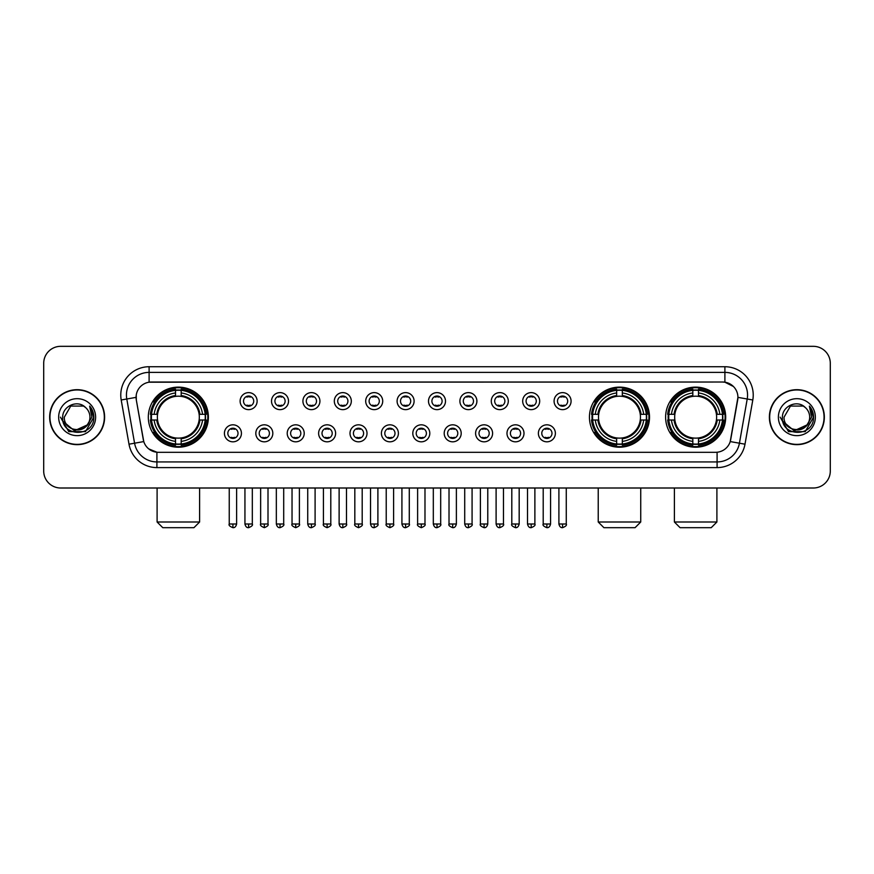 <?xml version="1.0" encoding="UTF-8"?>
<svg xmlns="http://www.w3.org/2000/svg" width="874" height="874" viewBox="0 0 874 874"><rect width="100%" height="100%" fill="white"/><g stroke="black" fill="none" stroke-linecap="round" stroke-linejoin="round"><path stroke-width="1.31" d="M589.447 417.16A30.033 30.033 0 0 0 619.48 447.204A30.033 30.033 0 0 0 649.513 417.16A30.033 30.033 0 0 0 619.48 387.127A30.033 30.033 0 0 0 589.447 417.16M665.617 417.16A30.033 30.033 0 0 0 695.649 447.204A30.033 30.033 0 0 0 725.682 417.16A30.033 30.033 0 0 0 695.649 387.127A30.033 30.033 0 0 0 665.617 417.16M148.318 417.16A30.033 30.033 0 0 0 178.351 447.204A30.033 30.033 0 0 0 208.383 417.16A30.033 30.033 0 0 0 178.351 387.127A30.033 30.033 0 0 0 148.318 417.16M241.432 433.318A8.5 8.5 0 0 1 232.921 441.818A8.5 8.5 0 0 1 224.421 433.318A8.5 8.5 0 0 1 232.921 424.819A8.5 8.5 0 0 1 241.432 433.318M227.83 433.318A5.102 5.102 0 0 0 232.921 438.42A5.102 5.102 0 0 0 238.023 433.318A5.102 5.102 0 0 0 232.921 428.216A5.102 5.102 0 0 0 227.83 433.318M272.819 433.318A8.5 8.5 0 0 1 264.319 441.818A8.5 8.5 0 0 1 255.82 433.318A8.5 8.5 0 0 1 264.319 424.819A8.5 8.5 0 0 1 272.819 433.318M259.217 433.318A5.102 5.102 0 0 0 264.319 438.42A5.102 5.102 0 0 0 269.421 433.318A5.102 5.102 0 0 0 264.319 428.216A5.102 5.102 0 0 0 259.217 433.318M304.218 433.318A8.5 8.5 0 0 1 295.718 441.818A8.5 8.5 0 0 1 287.218 433.318A8.5 8.5 0 0 1 295.718 424.819A8.5 8.5 0 0 1 304.218 433.318M290.616 433.318A5.102 5.102 0 0 0 295.718 438.42A5.102 5.102 0 0 0 300.82 433.318A5.102 5.102 0 0 0 295.718 428.216A5.102 5.102 0 0 0 290.616 433.318M335.616 433.318A8.5 8.5 0 0 1 327.116 441.818A8.5 8.5 0 0 1 318.617 433.318A8.5 8.5 0 0 1 327.116 424.819A8.5 8.5 0 0 1 335.616 433.318M322.014 433.318A5.102 5.102 0 0 0 327.116 438.42A5.102 5.102 0 0 0 332.218 433.318A5.102 5.102 0 0 0 327.116 428.216A5.102 5.102 0 0 0 322.014 433.318M367.014 433.318A8.5 8.5 0 0 1 358.515 441.818A8.5 8.5 0 0 1 350.004 433.318A8.5 8.5 0 0 1 358.515 424.819A8.5 8.5 0 0 1 367.014 433.318M353.413 433.318A5.102 5.102 0 0 0 358.515 438.42A5.102 5.102 0 0 0 363.606 433.318A5.102 5.102 0 0 0 358.515 428.216A5.102 5.102 0 0 0 353.413 433.318M398.402 433.318A8.5 8.5 0 0 1 389.902 441.818A8.5 8.5 0 0 1 381.403 433.318A8.5 8.5 0 0 1 389.902 424.819A8.5 8.5 0 0 1 398.402 433.318M384.8 433.318A5.102 5.102 0 0 0 389.902 438.42A5.102 5.102 0 0 0 395.004 433.318A5.102 5.102 0 0 0 389.902 428.216A5.102 5.102 0 0 0 384.8 433.318M429.8 433.318A8.5 8.5 0 0 1 421.301 441.818A8.5 8.5 0 0 1 412.801 433.318A8.5 8.5 0 0 1 421.301 424.819A8.5 8.5 0 0 1 429.8 433.318M416.199 433.318A5.102 5.102 0 0 0 421.301 438.42A5.102 5.102 0 0 0 426.403 433.318A5.102 5.102 0 0 0 421.301 428.216A5.102 5.102 0 0 0 416.199 433.318M461.199 433.318A8.5 8.5 0 0 1 452.699 441.818A8.5 8.5 0 0 1 444.2 433.318A8.5 8.5 0 0 1 452.699 424.819A8.5 8.5 0 0 1 461.199 433.318M447.597 433.318A5.102 5.102 0 0 0 452.699 438.42A5.102 5.102 0 0 0 457.801 433.318A5.102 5.102 0 0 0 452.699 428.216A5.102 5.102 0 0 0 447.597 433.318M492.597 433.318A8.5 8.5 0 0 1 484.098 441.818A8.5 8.5 0 0 1 475.598 433.318A8.5 8.5 0 0 1 484.098 424.819A8.5 8.5 0 0 1 492.597 433.318M478.996 433.318A5.102 5.102 0 0 0 484.098 438.42A5.102 5.102 0 0 0 489.2 433.318A5.102 5.102 0 0 0 484.098 428.216A5.102 5.102 0 0 0 478.996 433.318M523.996 433.318A8.5 8.5 0 0 1 515.485 441.818A8.5 8.5 0 0 1 506.986 433.318A8.5 8.5 0 0 1 515.485 424.819A8.5 8.5 0 0 1 523.996 433.318M510.394 433.318A5.102 5.102 0 0 0 515.485 438.42A5.102 5.102 0 0 0 520.587 433.318A5.102 5.102 0 0 0 515.485 428.216A5.102 5.102 0 0 0 510.394 433.318M555.383 433.318A8.5 8.5 0 0 1 546.884 441.818A8.5 8.5 0 0 1 538.384 433.318A8.5 8.5 0 0 1 546.884 424.819A8.5 8.5 0 0 1 555.383 433.318M541.782 433.318A5.102 5.102 0 0 0 546.884 438.42A5.102 5.102 0 0 0 551.986 433.318A5.102 5.102 0 0 0 546.884 428.216A5.102 5.102 0 0 0 541.782 433.318M257.12 401.122A8.5 8.5 0 0 1 248.62 409.633A8.5 8.5 0 0 1 240.121 401.122A8.5 8.5 0 0 1 248.62 392.623A8.5 8.5 0 0 1 257.12 401.122M243.518 401.122A5.102 5.102 0 0 0 248.62 406.224A5.102 5.102 0 0 0 253.722 401.122A5.102 5.102 0 0 0 248.62 396.031A5.102 5.102 0 0 0 243.518 401.122M288.518 401.122A8.5 8.5 0 0 1 280.019 409.633A8.5 8.5 0 0 1 271.519 401.122A8.5 8.5 0 0 1 280.019 392.623A8.5 8.5 0 0 1 288.518 401.122M274.917 401.122A5.102 5.102 0 0 0 280.019 406.224A5.102 5.102 0 0 0 285.121 401.122A5.102 5.102 0 0 0 280.019 396.031A5.102 5.102 0 0 0 274.917 401.122M319.917 401.122A8.5 8.5 0 0 1 311.417 409.633A8.5 8.5 0 0 1 302.917 401.122A8.5 8.5 0 0 1 311.417 392.623A8.5 8.5 0 0 1 319.917 401.122M306.315 401.122A5.102 5.102 0 0 0 311.417 406.224A5.102 5.102 0 0 0 316.519 401.122A5.102 5.102 0 0 0 311.417 396.031A5.102 5.102 0 0 0 306.315 401.122M351.315 401.122A8.5 8.5 0 0 1 342.816 409.633A8.5 8.5 0 0 1 334.316 401.122A8.5 8.5 0 0 1 342.816 392.623A8.5 8.5 0 0 1 351.315 401.122M337.714 401.122A5.102 5.102 0 0 0 342.816 406.224A5.102 5.102 0 0 0 347.918 401.122A5.102 5.102 0 0 0 342.816 396.031A5.102 5.102 0 0 0 337.714 401.122M382.714 401.122A8.5 8.5 0 0 1 374.203 409.633A8.5 8.5 0 0 1 365.703 401.122A8.5 8.5 0 0 1 374.203 392.623A8.5 8.5 0 0 1 382.714 401.122M369.112 401.122A5.102 5.102 0 0 0 374.203 406.224A5.102 5.102 0 0 0 379.305 401.122A5.102 5.102 0 0 0 374.203 396.031A5.102 5.102 0 0 0 369.112 401.122M414.101 401.122A8.5 8.5 0 0 1 405.602 409.633A8.5 8.5 0 0 1 397.102 401.122A8.5 8.5 0 0 1 405.602 392.623A8.5 8.5 0 0 1 414.101 401.122M400.5 401.122A5.102 5.102 0 0 0 405.602 406.224A5.102 5.102 0 0 0 410.704 401.122A5.102 5.102 0 0 0 405.602 396.031A5.102 5.102 0 0 0 400.5 401.122M445.5 401.122A8.5 8.5 0 0 1 437 409.633A8.5 8.5 0 0 1 428.5 401.122A8.5 8.5 0 0 1 437 392.623A8.5 8.5 0 0 1 445.5 401.122M431.898 401.122A5.102 5.102 0 0 0 437 406.224A5.102 5.102 0 0 0 442.102 401.122A5.102 5.102 0 0 0 437 396.031A5.102 5.102 0 0 0 431.898 401.122M476.898 401.122A8.5 8.5 0 0 1 468.398 409.633A8.5 8.5 0 0 1 459.899 401.122A8.5 8.5 0 0 1 468.398 392.623A8.5 8.5 0 0 1 476.898 401.122M463.296 401.122A5.102 5.102 0 0 0 468.398 406.224A5.102 5.102 0 0 0 473.5 401.122A5.102 5.102 0 0 0 468.398 396.031A5.102 5.102 0 0 0 463.296 401.122M508.297 401.122A8.5 8.5 0 0 1 499.797 409.633A8.5 8.5 0 0 1 491.286 401.122A8.5 8.5 0 0 1 499.797 392.623A8.5 8.5 0 0 1 508.297 401.122M494.695 401.122A5.102 5.102 0 0 0 499.797 406.224A5.102 5.102 0 0 0 504.888 401.122A5.102 5.102 0 0 0 499.797 396.031A5.102 5.102 0 0 0 494.695 401.122M539.684 401.122A8.5 8.5 0 0 1 531.184 409.633A8.5 8.5 0 0 1 522.685 401.122A8.5 8.5 0 0 1 531.184 392.623A8.5 8.5 0 0 1 539.684 401.122M526.082 401.122A5.102 5.102 0 0 0 531.184 406.224A5.102 5.102 0 0 0 536.286 401.122A5.102 5.102 0 0 0 531.184 396.031A5.102 5.102 0 0 0 526.082 401.122M571.083 401.122A8.5 8.5 0 0 1 562.583 409.633A8.5 8.5 0 0 1 554.083 401.122A8.5 8.5 0 0 1 562.583 392.623A8.5 8.5 0 0 1 571.083 401.122M557.481 401.122A5.102 5.102 0 0 0 562.583 406.224A5.102 5.102 0 0 0 567.685 401.122A5.102 5.102 0 0 0 562.583 396.031A5.102 5.102 0 0 0 557.481 401.122M129.002 444.189L121.202 399.986A28.339 28.339 0 0 1 149.104 366.73L724.896 366.73A28.339 28.339 0 0 1 752.798 399.986L744.998 444.189A28.339 28.339 0 0 1 717.095 467.601L156.905 467.601A28.339 28.339 0 0 1 129.002 444.189L134.574 443.205L126.785 399.003A22.669 22.669 0 0 1 149.104 372.39L724.896 372.39A22.669 22.669 0 0 1 747.215 399.003L739.426 443.205A22.669 22.669 0 0 1 717.095 461.931L156.905 461.931A22.669 22.669 0 0 1 134.574 443.205L143.773 441.578L136.311 399.986A15.306 15.306 0 0 1 151.377 382.025L722.623 382.025A15.306 15.306 0 0 1 737.689 399.986L730.697 439.655A15.306 15.306 0 0 1 715.631 452.306L158.369 452.306A15.306 15.306 0 0 1 143.303 439.655L136.311 399.986L136.246 395.059M151.016 420.001A27.487 27.487 0 0 1 151.016 414.331M668.304 420.001A27.487 27.487 0 0 1 668.304 414.331M592.146 420.001A27.487 27.487 0 0 1 592.146 414.331M49.654 417.16A27.487 27.487 0 0 0 77.141 444.648A27.487 27.487 0 0 0 104.618 417.16A27.487 27.487 0 0 0 77.141 389.684A27.487 27.487 0 0 0 49.654 417.16M769.382 417.16A27.487 27.487 0 0 0 796.859 444.648A27.487 27.487 0 0 0 824.346 417.16A27.487 27.487 0 0 0 796.859 389.684A27.487 27.487 0 0 0 769.382 417.16M149.104 366.73L149.104 382.2L722.623 382.025L724.896 382.2L733.439 386.505M715.631 452.306L158.369 452.306M156.905 467.601L156.905 452.229L148.733 448.886M752.798 399.986L737.929 397.364L730.227 441.578L744.998 444.189M830.3 363.322A16.999 16.999 0 0 0 813.301 346.322L60.699 346.322A16.999 16.999 0 0 0 43.7 363.322L43.7 470.999A16.999 16.999 0 0 0 60.699 488.009L813.301 488.009A16.999 16.999 0 0 0 830.3 470.999L830.3 363.322L830.3 470.999M43.7 363.322L43.7 470.999M813.301 346.322L60.699 346.322M60.699 488.009L813.301 488.009M104.334 417.16A27.203 27.203 0 0 0 77.141 389.968A27.203 27.203 0 0 0 49.938 417.16A27.203 27.203 0 0 0 77.141 444.363A27.203 27.203 0 0 0 104.334 417.16M87.771 424.709L74.41 430.762L63.07 421.323M89.946 417.16C90.732 433.69 63.54 433.69 64.326 417.16L70.728 406.071L83.543 406.071L85.532 407.492C77.666 399.254 62.535 406.039 62.677 417.16C61.235 436.934 93.289 437.459 93.813 418.122L93.835 417.16C93.791 412.965 92.393 409.272 89.651 406.093L91.857 417.16L86.952 425.398A12.804 12.804 0 0 0 89.946 417.16C90.732 433.69 63.54 433.69 64.326 417.16L70.728 406.071L83.543 406.071L85.532 407.492L83.543 406.071L70.728 406.071L64.326 417.16C63.54 433.69 90.732 433.69 89.946 417.16A12.804 12.804 0 0 0 85.532 407.492M86.952 425.398C80.157 434.586 63.66 428.708 64.326 417.16M58.656 417.16A18.474 18.474 0 0 0 77.141 435.645A18.474 18.474 0 0 0 95.616 417.16A18.474 18.474 0 0 0 77.141 398.686A18.474 18.474 0 0 0 58.656 417.16M89.651 406.093L93.835 417.652L93.059 412.102L93.835 417.652L93.059 412.102L93.835 417.652L89.771 406.235L93.835 417.652L89.771 406.235L93.835 417.16L85.488 431.636L68.784 431.636L60.437 417.16M89.771 406.235L93.835 417.663M824.062 417.16A27.203 27.203 0 0 0 796.859 389.968A27.203 27.203 0 0 0 769.666 417.16A27.203 27.203 0 0 0 796.859 444.363A27.203 27.203 0 0 0 824.062 417.16M807.5 424.709L794.138 430.762L782.798 421.323M809.674 417.16C810.46 433.69 783.268 433.69 784.054 417.16L790.457 406.071L803.272 406.071L805.249 407.492C797.394 399.254 782.263 406.039 782.405 417.16C780.963 436.934 813.017 437.459 813.541 418.122L813.563 417.16C813.519 412.965 812.121 409.272 809.379 406.093L811.585 417.16L806.68 425.398A12.804 12.804 0 0 0 809.674 417.16C810.46 433.69 783.268 433.69 784.054 417.16L790.457 406.071L803.272 406.071L805.249 407.492L803.272 406.071L790.457 406.071L784.054 417.16C783.268 433.69 810.46 433.69 809.674 417.16A12.804 12.804 0 0 0 805.249 407.492M806.68 425.398C799.885 434.586 783.388 428.708 784.054 417.16M778.384 417.16A18.474 18.474 0 0 0 796.859 435.645A18.474 18.474 0 0 0 815.344 417.16A18.474 18.474 0 0 0 796.859 398.686A18.474 18.474 0 0 0 778.384 417.16M809.379 406.093L813.563 417.652L812.787 412.102L813.563 417.652L812.787 412.102L813.563 417.652L809.499 406.235L813.563 417.652L809.499 406.235L813.563 417.16L805.216 431.636L788.512 431.636L780.165 417.16M809.499 406.235L813.563 417.663M193.941 527.678L162.772 527.678L157.102 522.007L199.6 522.007L193.941 527.678M181.18 443.992L181.18 445.128A28.11 28.11 0 0 0 206.319 420.001L205.182 420.001A26.974 26.974 0 0 1 181.18 443.992L181.18 441.37A24.374 24.374 0 0 0 202.55 420.001L199.13 420.001A20.965 20.965 0 0 0 181.18 396.392L181.18 390.339A26.974 26.974 0 0 1 205.182 414.331L206.319 414.331A28.11 28.11 0 0 0 181.18 389.203L181.18 390.339M151.53 420.001L150.383 420.001A28.11 28.11 0 0 0 175.521 445.128L175.521 443.992A26.974 26.974 0 0 1 151.53 420.001L154.152 420.001A24.374 24.374 0 0 0 175.521 441.37L175.521 437.94A20.965 20.965 0 0 0 199.13 420.001L199.96 420.001A21.795 21.795 0 0 1 181.18 438.781L181.18 441.37M175.521 390.339L175.521 389.203A28.11 28.11 0 0 0 150.383 414.331L151.53 414.331A26.974 26.974 0 0 1 175.521 390.339L175.521 392.961A24.374 24.374 0 0 0 154.152 414.331L157.571 414.331A20.965 20.965 0 0 0 175.521 437.94L175.521 438.781A21.795 21.795 0 0 1 156.741 420.001L154.152 420.001M151.584 420.001A26.919 26.919 0 0 1 151.584 414.331M181.18 390.394A26.919 26.919 0 0 0 175.521 390.394M205.117 414.331A26.919 26.919 0 0 1 205.117 420.001M205.182 414.331L202.55 414.331A24.374 24.374 0 0 0 181.18 392.961M202.55 420.001L205.182 420.001M175.521 441.37L175.521 443.992M199.13 414.331L202.55 414.331M181.18 437.972L181.18 438.781M175.521 437.94A20.965 20.965 0 0 1 157.571 420.001L156.741 420.001M181.18 443.937A26.919 26.919 0 0 1 175.521 443.937M154.152 414.331L151.53 414.331M175.521 396.348L175.521 392.961M181.18 396.392A20.965 20.965 0 0 0 157.571 414.331L156.741 414.331A21.795 21.795 0 0 1 175.521 395.551M181.18 396.359L181.18 395.551A21.795 21.795 0 0 1 199.96 414.331M154.774 401.865L153.168 401.865A29.465 29.465 0 0 1 207.815 417.16A29.465 29.465 0 0 1 153.168 432.466L154.774 432.466M635.07 527.678L603.901 527.678L598.231 522.007L640.729 522.007L635.07 527.678M622.321 443.992L622.321 445.128A28.11 28.11 0 0 0 647.448 420.001L646.312 420.001A26.974 26.974 0 0 1 622.321 443.992L622.321 441.37A24.374 24.374 0 0 0 643.69 420.001L640.26 420.001A20.965 20.965 0 0 0 622.321 396.392L622.321 390.339A26.974 26.974 0 0 1 646.312 414.331L647.448 414.331A28.11 28.11 0 0 0 622.321 389.203L622.321 390.339M592.659 420.001L591.512 420.001A28.11 28.11 0 0 0 616.651 445.128L616.651 443.992A26.974 26.974 0 0 1 592.659 420.001L595.281 420.001A24.374 24.374 0 0 0 616.651 441.37L616.651 437.94A20.965 20.965 0 0 0 640.26 420.001L641.101 420.001A21.795 21.795 0 0 1 622.321 438.781L622.321 441.37M616.651 390.339L616.651 389.203A28.11 28.11 0 0 0 591.512 414.331L592.659 414.331A26.974 26.974 0 0 1 616.651 390.339L616.651 392.961A24.374 24.374 0 0 0 595.281 414.331L598.701 414.331A20.965 20.965 0 0 0 616.651 437.94L616.651 438.781A21.795 21.795 0 0 1 597.871 420.001L595.281 420.001M592.714 420.001A26.919 26.919 0 0 1 592.714 414.331M622.321 390.394A26.919 26.919 0 0 0 616.651 390.394M646.247 414.331A26.919 26.919 0 0 1 646.247 420.001M646.312 414.331L643.69 414.331A24.374 24.374 0 0 0 622.321 392.961M643.69 420.001L646.312 420.001M616.651 441.37L616.651 443.992M640.26 414.331L643.69 414.331M622.321 437.972L622.321 438.781M616.651 437.94A20.965 20.965 0 0 1 598.701 420.001L597.871 420.001M622.321 443.937A26.919 26.919 0 0 1 616.651 443.937M595.281 414.331L592.659 414.331M616.651 396.348L616.651 392.961M622.321 396.392A20.965 20.965 0 0 0 598.701 414.331L597.871 414.331A21.795 21.795 0 0 1 616.651 395.551M622.321 396.359L622.321 395.551A21.795 21.795 0 0 1 641.101 414.331M595.904 401.865L594.298 401.865A29.465 29.465 0 0 1 648.956 417.16A29.465 29.465 0 0 1 594.298 432.466L595.904 432.466M711.228 527.678L680.059 527.678L674.4 522.007L716.899 522.007L711.228 527.678M698.479 443.992L698.479 445.128A28.11 28.11 0 0 0 723.617 420.001L722.47 420.001A26.974 26.974 0 0 1 698.479 443.992L698.479 441.37A24.374 24.374 0 0 0 719.848 420.001L716.429 420.001A20.965 20.965 0 0 0 698.479 396.392L698.479 390.339A26.974 26.974 0 0 1 722.47 414.331L723.617 414.331A28.11 28.11 0 0 0 698.479 389.203L698.479 390.339M668.818 420.001L667.681 420.001A28.11 28.11 0 0 0 692.82 445.128L692.82 443.992A26.974 26.974 0 0 1 668.818 420.001L671.451 420.001A24.374 24.374 0 0 0 692.82 441.37L692.82 437.94A20.965 20.965 0 0 0 716.429 420.001L717.259 420.001A21.795 21.795 0 0 1 698.479 438.781L698.479 441.37M692.82 390.339L692.82 389.203A28.11 28.11 0 0 0 667.681 414.331L668.818 414.331A26.974 26.974 0 0 1 692.82 390.339L692.82 392.961A24.374 24.374 0 0 0 671.451 414.331L674.87 414.331A20.965 20.965 0 0 0 692.82 437.94L692.82 438.781A21.795 21.795 0 0 1 674.04 420.001L671.451 420.001M668.883 420.001A26.919 26.919 0 0 1 668.883 414.331M698.479 390.394A26.919 26.919 0 0 0 692.82 390.394M722.416 414.331A26.919 26.919 0 0 1 722.416 420.001M722.47 414.331L719.848 414.331A24.374 24.374 0 0 0 698.479 392.961M719.848 420.001L722.47 420.001M692.82 441.37L692.82 443.992M716.429 414.331L719.848 414.331M698.479 437.972L698.479 438.781M692.82 437.94A20.965 20.965 0 0 1 674.87 420.001L674.04 420.001M698.479 443.937A26.919 26.919 0 0 1 692.82 443.937M671.451 414.331L668.818 414.331M692.82 396.348L692.82 392.961M698.479 396.392A20.965 20.965 0 0 0 674.87 414.331L674.04 414.331A21.795 21.795 0 0 1 692.82 395.551M698.479 396.359L698.479 395.551A21.795 21.795 0 0 1 717.259 414.331M672.073 401.865L670.467 401.865A29.465 29.465 0 0 1 725.114 417.16A29.465 29.465 0 0 1 670.467 432.466L672.073 432.466M246.927 405.94L246.927 405.132A4.348 4.348 0 0 0 250.325 405.132L250.325 405.94M250.325 396.315L250.325 397.124A4.348 4.348 0 0 0 246.927 397.124L246.927 396.315M278.325 405.94L278.325 405.132A4.348 4.348 0 0 0 281.723 405.132L281.723 405.94M281.723 396.315L281.723 397.124A4.348 4.348 0 0 0 278.325 397.124L278.325 396.315M309.713 405.94L309.713 405.132A4.348 4.348 0 0 0 313.121 405.132L313.121 405.94M313.121 396.315L313.121 397.124A4.348 4.348 0 0 0 309.713 397.124L309.713 396.315M341.111 405.94L341.111 405.132A4.348 4.348 0 0 0 344.509 405.132L344.509 405.94M344.509 396.315L344.509 397.124A4.348 4.348 0 0 0 341.111 397.124L341.111 396.315M372.51 405.94L372.51 405.132A4.348 4.348 0 0 0 375.907 405.132L375.907 405.94M375.907 396.315L375.907 397.124A4.348 4.348 0 0 0 372.51 397.124L372.51 396.315M403.908 405.94L403.908 405.132A4.348 4.348 0 0 0 407.306 405.132L407.306 405.94M407.306 396.315L407.306 397.124A4.348 4.348 0 0 0 403.908 397.124L403.908 396.315M435.296 405.94L435.296 405.132A4.348 4.348 0 0 0 438.704 405.132L438.704 405.94M438.704 396.315L438.704 397.124A4.348 4.348 0 0 0 435.296 397.124L435.296 396.315M466.694 405.94L466.694 405.132A4.348 4.348 0 0 0 470.092 405.132L470.092 405.94M470.092 396.315L470.092 397.124A4.348 4.348 0 0 0 466.694 397.124L466.694 396.315M498.093 405.94L498.093 405.132A4.348 4.348 0 0 0 501.49 405.132L501.49 405.94M501.49 396.315L501.49 397.124A4.348 4.348 0 0 0 498.093 397.124L498.093 396.315M529.491 405.94L529.491 405.132A4.348 4.348 0 0 0 532.889 405.132L532.889 405.94M532.889 396.315L532.889 397.124A4.348 4.348 0 0 0 529.491 397.124L529.491 396.315M560.879 405.94L560.879 405.132A4.348 4.348 0 0 0 564.287 405.132L564.287 405.94M564.287 396.315L564.287 397.124A4.348 4.348 0 0 0 560.879 397.124L560.879 396.315M231.228 438.125L231.228 437.317A4.348 4.348 0 0 0 234.625 437.317L234.625 438.125M234.625 428.511L234.625 429.32A4.348 4.348 0 0 0 231.228 429.32L231.228 428.511M262.626 438.125L262.626 437.317A4.348 4.348 0 0 0 266.024 437.317L266.024 438.125M266.024 428.511L266.024 429.32A4.348 4.348 0 0 0 262.626 429.32L262.626 428.511M294.014 438.125L294.014 437.317A4.348 4.348 0 0 0 297.422 437.317L297.422 438.125M297.422 428.511L297.422 429.32A4.348 4.348 0 0 0 294.014 429.32L294.014 428.511M325.412 438.125L325.412 437.317A4.348 4.348 0 0 0 328.81 437.317L328.81 438.125M328.81 428.511L328.81 429.32A4.348 4.348 0 0 0 325.412 429.32L325.412 428.511M356.811 438.125L356.811 437.317A4.348 4.348 0 0 0 360.208 437.317L360.208 438.125M360.208 428.511L360.208 429.32A4.348 4.348 0 0 0 356.811 429.32L356.811 428.511M388.209 438.125L388.209 437.317A4.348 4.348 0 0 0 391.607 437.317L391.607 438.125M391.607 428.511L391.607 429.32A4.348 4.348 0 0 0 388.209 429.32L388.209 428.511M419.596 438.125L419.596 437.317A4.348 4.348 0 0 0 423.005 437.317L423.005 438.125M423.005 428.511L423.005 429.32A4.348 4.348 0 0 0 419.596 429.32L419.596 428.511M450.995 438.125L450.995 437.317A4.348 4.348 0 0 0 454.404 437.317L454.404 438.125M454.404 428.511L454.404 429.32A4.348 4.348 0 0 0 450.995 429.32L450.995 428.511M482.393 438.125L482.393 437.317A4.348 4.348 0 0 0 485.791 437.317L485.791 438.125M485.791 428.511L485.791 429.32A4.348 4.348 0 0 0 482.393 429.32L482.393 428.511M513.792 438.125L513.792 437.317A4.348 4.348 0 0 0 517.189 437.317L517.189 438.125M517.189 428.511L517.189 429.32A4.348 4.348 0 0 0 513.792 429.32L513.792 428.511M545.19 438.125L545.19 437.317A4.348 4.348 0 0 0 548.588 437.317L548.588 438.125M548.588 428.511L548.588 429.32A4.348 4.348 0 0 0 545.19 429.32L545.19 428.511M724.896 366.73L724.896 382.2M121.202 399.986L126.785 399.003A22.669 22.669 0 0 1 126.435 395.059M126.785 399.003L136.071 397.364M717.095 452.229L717.095 467.601M181.18 437.94A20.965 20.965 0 0 0 199.13 420.001M175.521 444.189A27.17 27.17 0 0 0 181.18 444.189M205.379 420.001A27.17 27.17 0 0 0 205.379 414.331M181.18 390.143A27.17 27.17 0 0 0 175.521 390.143M622.321 437.94A20.965 20.965 0 0 0 640.26 420.001M616.651 444.189A27.17 27.17 0 0 0 622.321 444.189M646.509 420.001A27.17 27.17 0 0 0 646.509 414.331M622.321 390.143A27.17 27.17 0 0 0 616.651 390.143M698.479 437.94A20.965 20.965 0 0 0 716.429 420.001M692.82 444.189A27.17 27.17 0 0 0 698.479 444.189M722.678 420.001A27.17 27.17 0 0 0 722.678 414.331M698.479 390.143A27.17 27.17 0 0 0 692.82 390.143M248.62 523.996L244.939 523.996C245.583 526.618 246.807 527.841 248.62 527.678L248.62 523.996L252.313 523.996L252.313 488.009M280.019 523.996L276.337 523.996C276.982 526.618 278.205 527.841 280.019 527.678L280.019 523.996L283.7 523.996L283.7 488.009M311.417 523.996L307.735 523.996C308.38 526.618 309.604 527.841 311.417 527.678L311.417 523.996L315.099 523.996L315.099 488.009M342.816 523.996L339.123 523.996C339.767 526.618 341.002 527.841 342.816 527.678L342.816 523.996L346.497 523.996L346.497 488.009M374.203 523.996L370.521 523.996C371.166 526.618 372.4 527.841 374.203 527.678L374.203 523.996L377.896 523.996L377.896 488.009M405.602 523.996L401.92 523.996C402.564 526.618 403.788 527.841 405.602 527.678L405.602 523.996L409.283 523.996L409.283 488.009M437 523.996L433.318 523.996C433.963 526.618 435.186 527.841 437 527.678L437 523.996L440.682 523.996L440.682 488.009M468.398 523.996L464.717 523.996C465.35 526.618 466.585 527.841 468.398 527.678L468.398 523.996L472.08 523.996L472.08 488.009M499.797 523.996L496.104 523.996C496.749 526.618 497.983 527.841 499.797 527.678L499.797 523.996L503.479 523.996L503.479 488.009M531.184 523.996L527.503 523.996C528.147 526.618 529.371 527.841 531.184 527.678L531.184 523.996L534.877 523.996L534.877 488.009M562.583 523.996L558.901 523.996C559.546 526.618 560.769 527.841 562.583 527.678L562.583 523.996L566.265 523.996L566.265 488.009M232.921 523.996L229.239 523.996C228.496 525.165 229.72 526.399 232.921 527.678L232.921 523.996L236.614 523.996L236.614 488.009M264.319 523.996L260.638 523.996C259.895 525.165 261.118 526.399 264.319 527.678L264.319 523.996L268.001 523.996L268.001 488.009M295.718 523.996L292.036 523.996C291.282 525.165 292.517 526.399 295.718 527.678L295.718 523.996L299.4 523.996L299.4 488.009M327.116 523.996L323.435 523.996C322.681 525.165 323.915 526.399 327.116 527.678L327.116 523.996L330.798 523.996L330.798 488.009M358.515 523.996L354.822 523.996C354.079 525.165 355.303 526.399 358.515 527.678L358.515 523.996L362.197 523.996L362.197 488.009M389.902 523.996L386.221 523.996C385.478 525.165 386.701 526.399 389.902 527.678L389.902 523.996L393.595 523.996L393.595 488.009M421.301 523.996L417.619 523.996C416.876 525.165 418.1 526.399 421.301 527.678L421.301 523.996L424.983 523.996L424.983 488.009M452.699 523.996L449.017 523.996C448.264 525.165 449.498 526.399 452.699 527.678L452.699 523.996L456.381 523.996L456.381 488.009M484.098 523.996L480.405 523.996C479.662 525.165 480.886 526.399 484.098 527.678L484.098 523.996L487.779 523.996L487.779 488.009M515.485 523.996L511.803 523.996C511.061 525.165 512.284 526.399 515.485 527.678L515.485 523.996L519.178 523.996L519.178 488.009M546.884 523.996L543.202 523.996C542.459 525.165 543.683 526.399 546.884 527.678L546.884 523.996L550.565 523.996L550.565 488.009M199.6 488.009L199.6 522.007M157.102 488.009L157.102 522.007M640.729 488.009L640.729 522.007M598.231 488.009L598.231 522.007M716.899 488.009L716.899 522.007M674.4 488.009L674.4 522.007M244.939 523.996L244.939 488.009M252.313 523.996C253.056 525.165 251.832 526.399 248.62 527.678M276.337 523.996L276.337 488.009M283.7 523.996C284.454 525.165 283.22 526.399 280.019 527.678M307.735 523.996L307.735 488.009M315.099 523.996C315.842 525.165 314.618 526.399 311.417 527.678M339.123 523.996L339.123 488.009M346.497 523.996C347.24 525.165 346.017 526.399 342.816 527.678M370.521 523.996L370.521 488.009M377.896 523.996C378.639 525.165 377.415 526.399 374.203 527.678M401.92 523.996L401.92 488.009M409.283 523.996C410.037 525.165 408.803 526.399 405.602 527.678M433.318 523.996L433.318 488.009M440.682 523.996C441.436 525.165 440.201 526.399 437 527.678M464.717 523.996L464.717 488.009M472.08 523.996C472.823 525.165 471.599 526.399 468.398 527.678M496.104 523.996L496.104 488.009M503.479 523.996C504.222 525.165 502.998 526.399 499.797 527.678M527.503 523.996L527.503 488.009M534.877 523.996C535.62 525.165 534.396 526.399 531.184 527.678M558.901 523.996L558.901 488.009M566.265 523.996C567.018 525.165 565.784 526.399 562.583 527.678M229.239 523.996L229.239 488.009M236.614 523.996C235.969 526.618 234.735 527.841 232.921 527.678M260.638 523.996L260.638 488.009M268.001 523.996C268.755 525.165 267.52 526.399 264.319 527.678M292.036 523.996L292.036 488.009M299.4 523.996C300.153 525.165 298.919 526.399 295.718 527.678M323.435 523.996L323.435 488.009M330.798 523.996C331.541 525.165 330.317 526.399 327.116 527.678M354.822 523.996L354.822 488.009M362.197 523.996C362.939 525.165 361.716 526.399 358.515 527.678M386.221 523.996L386.221 488.009M393.595 523.996C394.338 525.165 393.114 526.399 389.902 527.678M417.619 523.996L417.619 488.009M424.983 523.996C425.736 525.165 424.502 526.399 421.301 527.678M449.017 523.996L449.017 488.009M456.381 523.996C455.736 526.618 454.513 527.841 452.699 527.678M480.405 523.996L480.405 488.009M487.779 523.996C487.135 526.618 485.911 527.841 484.098 527.678M511.803 523.996L511.803 488.009M519.178 523.996C518.533 526.618 517.299 527.841 515.485 527.678M543.202 523.996L543.202 488.009M550.565 523.996C549.932 526.618 548.697 527.841 546.884 527.678"/></g></svg>
